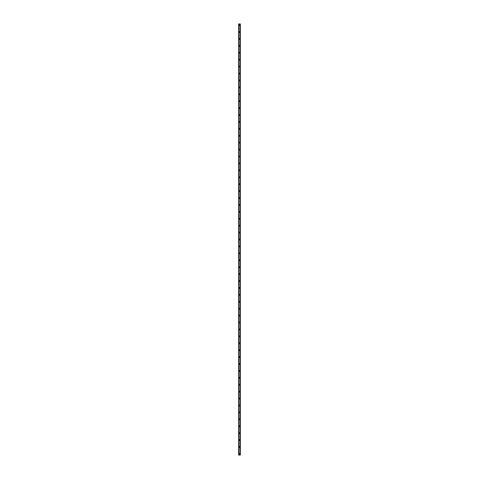 <?xml version="1.0" encoding="UTF-8"?>
<svg xmlns="http://www.w3.org/2000/svg" width="479" height="479" viewBox="0 0 479 479"><rect width="100%" height="100%" fill="white"/><g stroke="black" fill="none" stroke-linecap="round" stroke-linejoin="round"><path stroke-width="0.72" d="M239.069 453.894A0.431 0.431 0 0 1 239.5 453.463A0.431 0.431 0 0 1 239.931 453.894A0.431 0.431 0 0 1 239.5 454.331A0.431 0.431 0 0 1 239.069 453.894M239.069 446.979A0.431 0.431 0 0 1 239.5 446.548A0.431 0.431 0 0 1 239.931 446.979A0.431 0.431 0 0 1 239.5 447.416A0.431 0.431 0 0 1 239.069 446.979M239.069 440.063A0.431 0.431 0 0 1 239.5 439.632A0.431 0.431 0 0 1 239.931 440.063A0.431 0.431 0 0 1 239.5 440.5A0.431 0.431 0 0 1 239.069 440.063M239.069 433.148A0.431 0.431 0 0 1 239.5 432.717A0.431 0.431 0 0 1 239.931 433.148A0.431 0.431 0 0 1 239.5 433.579A0.431 0.431 0 0 1 239.069 433.148M239.069 426.232A0.431 0.431 0 0 1 239.5 425.801A0.431 0.431 0 0 1 239.931 426.232A0.431 0.431 0 0 1 239.5 426.663A0.431 0.431 0 0 1 239.069 426.232M239.069 419.317A0.431 0.431 0 0 1 239.5 418.886A0.431 0.431 0 0 1 239.931 419.317A0.431 0.431 0 0 1 239.5 419.748A0.431 0.431 0 0 1 239.069 419.317M239.069 412.401A0.431 0.431 0 0 1 239.5 411.97A0.431 0.431 0 0 1 239.931 412.401A0.431 0.431 0 0 1 239.5 412.832A0.431 0.431 0 0 1 239.069 412.401M239.069 405.485A0.431 0.431 0 0 1 239.5 405.054A0.431 0.431 0 0 1 239.931 405.485A0.431 0.431 0 0 1 239.5 405.917A0.431 0.431 0 0 1 239.069 405.485M239.069 398.57A0.431 0.431 0 0 1 239.5 398.139A0.431 0.431 0 0 1 239.931 398.57A0.431 0.431 0 0 1 239.5 399.001A0.431 0.431 0 0 1 239.069 398.57M239.069 391.654A0.431 0.431 0 0 1 239.5 391.223A0.431 0.431 0 0 1 239.931 391.654A0.431 0.431 0 0 1 239.5 392.085A0.431 0.431 0 0 1 239.069 391.654M239.069 384.739A0.431 0.431 0 0 1 239.5 384.302A0.431 0.431 0 0 1 239.931 384.739A0.431 0.431 0 0 1 239.5 385.17A0.431 0.431 0 0 1 239.069 384.739M239.069 377.823A0.431 0.431 0 0 1 239.5 377.386A0.431 0.431 0 0 1 239.931 377.823A0.431 0.431 0 0 1 239.5 378.254A0.431 0.431 0 0 1 239.069 377.823M239.069 370.908A0.431 0.431 0 0 1 239.5 370.471A0.431 0.431 0 0 1 239.931 370.908A0.431 0.431 0 0 1 239.5 371.339A0.431 0.431 0 0 1 239.069 370.908M239.069 363.986A0.431 0.431 0 0 1 239.5 363.555A0.431 0.431 0 0 1 239.931 363.986A0.431 0.431 0 0 1 239.5 364.423A0.431 0.431 0 0 1 239.069 363.986M239.069 357.071A0.431 0.431 0 0 1 239.5 356.639A0.431 0.431 0 0 1 239.931 357.071A0.431 0.431 0 0 1 239.5 357.508A0.431 0.431 0 0 1 239.069 357.071M239.069 350.155A0.431 0.431 0 0 1 239.5 349.724A0.431 0.431 0 0 1 239.931 350.155A0.431 0.431 0 0 1 239.5 350.586A0.431 0.431 0 0 1 239.069 350.155M239.069 343.239A0.431 0.431 0 0 1 239.5 342.808A0.431 0.431 0 0 1 239.931 343.239A0.431 0.431 0 0 1 239.5 343.671A0.431 0.431 0 0 1 239.069 343.239M239.069 336.324A0.431 0.431 0 0 1 239.5 335.893A0.431 0.431 0 0 1 239.931 336.324A0.431 0.431 0 0 1 239.5 336.755A0.431 0.431 0 0 1 239.069 336.324M239.069 329.408A0.431 0.431 0 0 1 239.5 328.977A0.431 0.431 0 0 1 239.931 329.408A0.431 0.431 0 0 1 239.5 329.839A0.431 0.431 0 0 1 239.069 329.408M239.069 322.493A0.431 0.431 0 0 1 239.5 322.062A0.431 0.431 0 0 1 239.931 322.493A0.431 0.431 0 0 1 239.5 322.924A0.431 0.431 0 0 1 239.069 322.493M239.069 315.577A0.431 0.431 0 0 1 239.5 315.146A0.431 0.431 0 0 1 239.931 315.577A0.431 0.431 0 0 1 239.5 316.008A0.431 0.431 0 0 1 239.069 315.577M239.069 308.662A0.431 0.431 0 0 1 239.5 308.231A0.431 0.431 0 0 1 239.931 308.662A0.431 0.431 0 0 1 239.5 309.093A0.431 0.431 0 0 1 239.069 308.662M239.069 301.746A0.431 0.431 0 0 1 239.5 301.315A0.431 0.431 0 0 1 239.931 301.746A0.431 0.431 0 0 1 239.5 302.177A0.431 0.431 0 0 1 239.069 301.746M239.069 294.83A0.431 0.431 0 0 1 239.5 294.393A0.431 0.431 0 0 1 239.931 294.83A0.431 0.431 0 0 1 239.5 295.262A0.431 0.431 0 0 1 239.069 294.83M239.069 287.915A0.431 0.431 0 0 1 239.5 287.478A0.431 0.431 0 0 1 239.931 287.915A0.431 0.431 0 0 1 239.5 288.346A0.431 0.431 0 0 1 239.069 287.915M239.069 280.993A0.431 0.431 0 0 1 239.5 280.562A0.431 0.431 0 0 1 239.931 280.993A0.431 0.431 0 0 1 239.5 281.43A0.431 0.431 0 0 1 239.069 280.993M239.069 274.078A0.431 0.431 0 0 1 239.5 273.647A0.431 0.431 0 0 1 239.931 274.078A0.431 0.431 0 0 1 239.5 274.515A0.431 0.431 0 0 1 239.069 274.078M239.069 267.162A0.431 0.431 0 0 1 239.5 266.731A0.431 0.431 0 0 1 239.931 267.162A0.431 0.431 0 0 1 239.5 267.599A0.431 0.431 0 0 1 239.069 267.162M239.069 260.247A0.431 0.431 0 0 1 239.5 259.816A0.431 0.431 0 0 1 239.931 260.247A0.431 0.431 0 0 1 239.5 260.678A0.431 0.431 0 0 1 239.069 260.247M239.069 253.331A0.431 0.431 0 0 1 239.5 252.9A0.431 0.431 0 0 1 239.931 253.331A0.431 0.431 0 0 1 239.5 253.762A0.431 0.431 0 0 1 239.069 253.331M239.069 246.416A0.431 0.431 0 0 1 239.5 245.984A0.431 0.431 0 0 1 239.931 246.416A0.431 0.431 0 0 1 239.5 246.847A0.431 0.431 0 0 1 239.069 246.416M239.069 239.5A0.431 0.431 0 0 1 239.5 239.069A0.431 0.431 0 0 1 239.931 239.5A0.431 0.431 0 0 1 239.5 239.931A0.431 0.431 0 0 1 239.069 239.5M239.069 232.584A0.431 0.431 0 0 1 239.5 232.153A0.431 0.431 0 0 1 239.931 232.584A0.431 0.431 0 0 1 239.5 233.016A0.431 0.431 0 0 1 239.069 232.584M239.069 225.669A0.431 0.431 0 0 1 239.5 225.238A0.431 0.431 0 0 1 239.931 225.669A0.431 0.431 0 0 1 239.5 226.1A0.431 0.431 0 0 1 239.069 225.669M239.069 218.753A0.431 0.431 0 0 1 239.5 218.322A0.431 0.431 0 0 1 239.931 218.753A0.431 0.431 0 0 1 239.5 219.184A0.431 0.431 0 0 1 239.069 218.753M239.069 211.838A0.431 0.431 0 0 1 239.5 211.401A0.431 0.431 0 0 1 239.931 211.838A0.431 0.431 0 0 1 239.5 212.269A0.431 0.431 0 0 1 239.069 211.838M239.069 204.922A0.431 0.431 0 0 1 239.5 204.485A0.431 0.431 0 0 1 239.931 204.922A0.431 0.431 0 0 1 239.5 205.353A0.431 0.431 0 0 1 239.069 204.922M239.069 198.007A0.431 0.431 0 0 1 239.5 197.57A0.431 0.431 0 0 1 239.931 198.007A0.431 0.431 0 0 1 239.5 198.438A0.431 0.431 0 0 1 239.069 198.007M239.069 191.085A0.431 0.431 0 0 1 239.5 190.654A0.431 0.431 0 0 1 239.931 191.085A0.431 0.431 0 0 1 239.5 191.522A0.431 0.431 0 0 1 239.069 191.085M239.069 184.17A0.431 0.431 0 0 1 239.5 183.738A0.431 0.431 0 0 1 239.931 184.17A0.431 0.431 0 0 1 239.5 184.607A0.431 0.431 0 0 1 239.069 184.17M239.069 177.254A0.431 0.431 0 0 1 239.5 176.823A0.431 0.431 0 0 1 239.931 177.254A0.431 0.431 0 0 1 239.5 177.685A0.431 0.431 0 0 1 239.069 177.254M239.069 170.338A0.431 0.431 0 0 1 239.5 169.907A0.431 0.431 0 0 1 239.931 170.338A0.431 0.431 0 0 1 239.5 170.769A0.431 0.431 0 0 1 239.069 170.338M239.069 163.423A0.431 0.431 0 0 1 239.5 162.992A0.431 0.431 0 0 1 239.931 163.423A0.431 0.431 0 0 1 239.5 163.854A0.431 0.431 0 0 1 239.069 163.423M239.069 156.507A0.431 0.431 0 0 1 239.5 156.076A0.431 0.431 0 0 1 239.931 156.507A0.431 0.431 0 0 1 239.5 156.938A0.431 0.431 0 0 1 239.069 156.507M239.069 149.592A0.431 0.431 0 0 1 239.5 149.161A0.431 0.431 0 0 1 239.931 149.592A0.431 0.431 0 0 1 239.5 150.023A0.431 0.431 0 0 1 239.069 149.592M239.069 142.676A0.431 0.431 0 0 1 239.5 142.245A0.431 0.431 0 0 1 239.931 142.676A0.431 0.431 0 0 1 239.5 143.107A0.431 0.431 0 0 1 239.069 142.676M239.069 135.761A0.431 0.431 0 0 1 239.5 135.329A0.431 0.431 0 0 1 239.931 135.761A0.431 0.431 0 0 1 239.5 136.192A0.431 0.431 0 0 1 239.069 135.761M239.069 128.845A0.431 0.431 0 0 1 239.5 128.414A0.431 0.431 0 0 1 239.931 128.845A0.431 0.431 0 0 1 239.5 129.276A0.431 0.431 0 0 1 239.069 128.845M239.069 121.929A0.431 0.431 0 0 1 239.5 121.492A0.431 0.431 0 0 1 239.931 121.929A0.431 0.431 0 0 1 239.5 122.361A0.431 0.431 0 0 1 239.069 121.929M239.069 115.014A0.431 0.431 0 0 1 239.5 114.577A0.431 0.431 0 0 1 239.931 115.014A0.431 0.431 0 0 1 239.5 115.445A0.431 0.431 0 0 1 239.069 115.014M239.069 108.092A0.431 0.431 0 0 1 239.5 107.661A0.431 0.431 0 0 1 239.931 108.092A0.431 0.431 0 0 1 239.5 108.529A0.431 0.431 0 0 1 239.069 108.092M239.069 101.177A0.431 0.431 0 0 1 239.5 100.746A0.431 0.431 0 0 1 239.931 101.177A0.431 0.431 0 0 1 239.5 101.614A0.431 0.431 0 0 1 239.069 101.177M239.069 94.261A0.431 0.431 0 0 1 239.5 93.83A0.431 0.431 0 0 1 239.931 94.261A0.431 0.431 0 0 1 239.5 94.698A0.431 0.431 0 0 1 239.069 94.261M239.069 87.346A0.431 0.431 0 0 1 239.5 86.915A0.431 0.431 0 0 1 239.931 87.346A0.431 0.431 0 0 1 239.5 87.777A0.431 0.431 0 0 1 239.069 87.346M239.069 80.43A0.431 0.431 0 0 1 239.5 79.999A0.431 0.431 0 0 1 239.931 80.43A0.431 0.431 0 0 1 239.5 80.861A0.431 0.431 0 0 1 239.069 80.43M239.069 73.515A0.431 0.431 0 0 1 239.5 73.083A0.431 0.431 0 0 1 239.931 73.515A0.431 0.431 0 0 1 239.5 73.946A0.431 0.431 0 0 1 239.069 73.515M239.069 66.599A0.431 0.431 0 0 1 239.5 66.168A0.431 0.431 0 0 1 239.931 66.599A0.431 0.431 0 0 1 239.5 67.03A0.431 0.431 0 0 1 239.069 66.599M239.069 59.683A0.431 0.431 0 0 1 239.5 59.252A0.431 0.431 0 0 1 239.931 59.683A0.431 0.431 0 0 1 239.5 60.115A0.431 0.431 0 0 1 239.069 59.683M239.069 52.768A0.431 0.431 0 0 1 239.5 52.337A0.431 0.431 0 0 1 239.931 52.768A0.431 0.431 0 0 1 239.5 53.199A0.431 0.431 0 0 1 239.069 52.768M239.069 45.852A0.431 0.431 0 0 1 239.5 45.421A0.431 0.431 0 0 1 239.931 45.852A0.431 0.431 0 0 1 239.5 46.283A0.431 0.431 0 0 1 239.069 45.852M239.069 38.937A0.431 0.431 0 0 1 239.5 38.5A0.431 0.431 0 0 1 239.931 38.937A0.431 0.431 0 0 1 239.5 39.368A0.431 0.431 0 0 1 239.069 38.937M239.069 32.021A0.431 0.431 0 0 1 239.5 31.584A0.431 0.431 0 0 1 239.931 32.021A0.431 0.431 0 0 1 239.5 32.452A0.431 0.431 0 0 1 239.069 32.021M239.069 25.106A0.431 0.431 0 0 1 239.5 24.669A0.431 0.431 0 0 1 239.931 25.106A0.431 0.431 0 0 1 239.5 25.537A0.431 0.431 0 0 1 239.069 25.106M240.314 23.95L238.638 23.95L238.638 455.05L240.362 455.05L240.362 23.95L240.314 455.05M240.278 455.05L240.278 23.95L240.284 455.05M240.087 455.05L240.087 23.95L240.111 455.05M238.889 455.05L238.889 23.95L238.913 455.05M238.716 455.05L238.716 23.95L238.722 455.05M238.638 23.95L238.638 455.05M238.919 23.95L238.919 455.05M240.081 23.95L240.081 455.05M238.668 23.95L238.668 455.05M238.686 23.95L238.686 455.05M238.752 23.95L238.752 455.05M240.248 23.95L240.248 455.05M240.332 23.95L240.332 455.05"/></g></svg>
